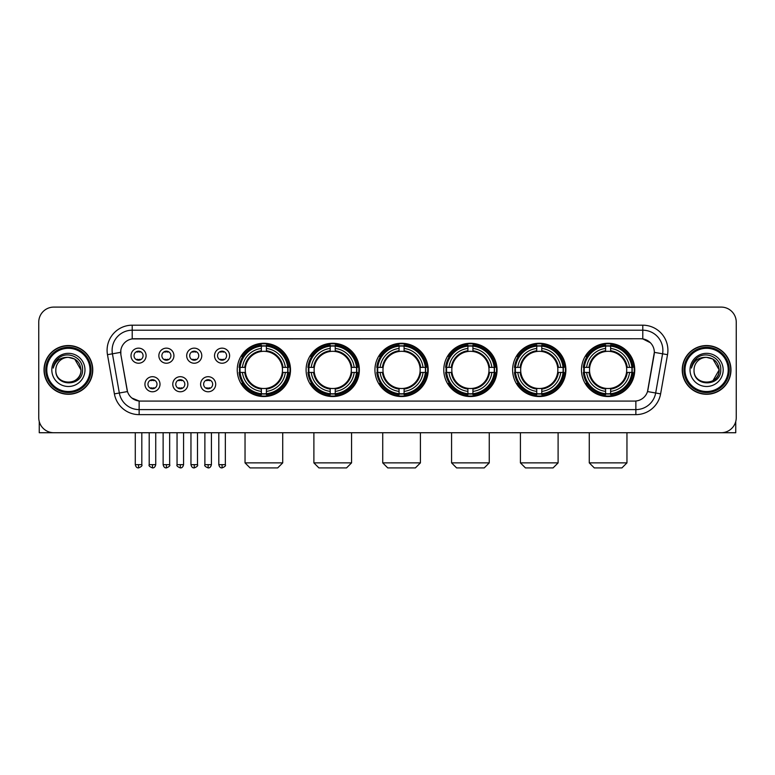 <?xml version="1.0" encoding="UTF-8"?>
<svg xmlns="http://www.w3.org/2000/svg" width="775" height="775" viewBox="0 0 775 775"><rect width="100%" height="100%" fill="white"/><g stroke="black" fill="none" stroke-linecap="round" stroke-linejoin="round"><path stroke-width="1.16" d="M512.624 369.907A26.631 26.631 0 0 0 539.264 396.548A26.631 26.631 0 0 0 565.895 369.907A26.631 26.631 0 0 0 539.264 343.277A26.631 26.631 0 0 0 512.624 369.907M306.096 369.907A26.631 26.631 0 0 0 332.727 396.548A26.631 26.631 0 0 0 359.358 369.907A26.631 26.631 0 0 0 332.727 343.277A26.631 26.631 0 0 0 306.096 369.907M374.935 369.907A26.631 26.631 0 0 0 401.566 396.548A26.631 26.631 0 0 0 428.207 369.907A26.631 26.631 0 0 0 401.566 343.277A26.631 26.631 0 0 0 374.935 369.907M443.784 369.907A26.631 26.631 0 0 0 470.415 396.548A26.631 26.631 0 0 0 497.046 369.907A26.631 26.631 0 0 0 470.415 343.277A26.631 26.631 0 0 0 443.784 369.907M581.473 369.907A26.631 26.631 0 0 0 608.104 396.548A26.631 26.631 0 0 0 634.744 369.907A26.631 26.631 0 0 0 608.104 343.277A26.631 26.631 0 0 0 581.473 369.907M237.247 369.907A26.631 26.631 0 0 0 263.878 396.548A26.631 26.631 0 0 0 290.509 369.907A26.631 26.631 0 0 0 263.878 343.277A26.631 26.631 0 0 0 237.247 369.907M187.85 384.235A7.537 7.537 0 0 1 180.313 391.772A7.537 7.537 0 0 1 172.777 384.235A7.537 7.537 0 0 1 180.313 376.698A7.537 7.537 0 0 1 187.85 384.235M175.789 384.235A4.524 4.524 0 0 0 180.313 388.759A4.524 4.524 0 0 0 184.838 384.235A4.524 4.524 0 0 0 180.313 379.711A4.524 4.524 0 0 0 175.789 384.235M215.692 384.235A7.537 7.537 0 0 1 208.146 391.772A7.537 7.537 0 0 1 200.609 384.235A7.537 7.537 0 0 1 208.146 376.698A7.537 7.537 0 0 1 215.692 384.235M203.631 384.235A4.524 4.524 0 0 0 208.146 388.759A4.524 4.524 0 0 0 212.67 384.235A4.524 4.524 0 0 0 208.146 379.711A4.524 4.524 0 0 0 203.631 384.235M160.008 384.235A7.537 7.537 0 0 1 152.472 391.772A7.537 7.537 0 0 1 144.935 384.235A7.537 7.537 0 0 1 152.472 376.698A7.537 7.537 0 0 1 160.008 384.235M147.947 384.235A4.524 4.524 0 0 0 152.472 388.759A4.524 4.524 0 0 0 156.996 384.235A4.524 4.524 0 0 0 152.472 379.711A4.524 4.524 0 0 0 147.947 384.235M173.929 355.686A7.537 7.537 0 0 1 166.392 363.233A7.537 7.537 0 0 1 158.856 355.686A7.537 7.537 0 0 1 166.392 348.149A7.537 7.537 0 0 1 173.929 355.686M161.868 355.686A4.524 4.524 0 0 0 166.392 360.21A4.524 4.524 0 0 0 170.917 355.686A4.524 4.524 0 0 0 166.392 351.172A4.524 4.524 0 0 0 161.868 355.686M201.771 355.686A7.537 7.537 0 0 1 194.234 363.233A7.537 7.537 0 0 1 186.688 355.686A7.537 7.537 0 0 1 194.234 348.149A7.537 7.537 0 0 1 201.771 355.686M189.71 355.686A4.524 4.524 0 0 0 194.234 360.21A4.524 4.524 0 0 0 198.749 355.686A4.524 4.524 0 0 0 194.234 351.172A4.524 4.524 0 0 0 189.71 355.686M229.603 355.686A7.537 7.537 0 0 1 222.067 363.233A7.537 7.537 0 0 1 214.53 355.686A7.537 7.537 0 0 1 222.067 348.149A7.537 7.537 0 0 1 229.603 355.686M217.542 355.686A4.524 4.524 0 0 0 222.067 360.21A4.524 4.524 0 0 0 226.591 355.686A4.524 4.524 0 0 0 222.067 351.172A4.524 4.524 0 0 0 217.542 355.686M146.088 355.686A7.537 7.537 0 0 1 138.551 363.233A7.537 7.537 0 0 1 131.014 355.686A7.537 7.537 0 0 1 138.551 348.149A7.537 7.537 0 0 1 146.088 355.686M134.027 355.686A4.524 4.524 0 0 0 138.551 360.21A4.524 4.524 0 0 0 143.075 355.686A4.524 4.524 0 0 0 138.551 351.172A4.524 4.524 0 0 0 134.027 355.686M114.39 393.874L107.473 354.679A25.129 25.129 0 0 1 132.215 325.19L642.785 325.19A25.129 25.129 0 0 1 667.527 354.679L660.61 393.874A25.129 25.129 0 0 1 635.868 414.635L139.132 414.635A25.129 25.129 0 0 1 114.39 393.874L119.331 393.002L112.423 353.807A20.102 20.102 0 0 1 132.215 330.208L642.785 330.208A20.102 20.102 0 0 1 662.577 353.807L655.669 393.002A20.102 20.102 0 0 1 635.868 409.607L139.132 409.607A20.102 20.102 0 0 1 119.331 393.002L127.487 391.559L120.871 354.679A13.572 13.572 0 0 1 134.23 338.752L640.77 338.752A13.572 13.572 0 0 1 654.129 354.679L647.929 389.854A13.572 13.572 0 0 1 634.57 401.072L140.43 401.072A13.572 13.572 0 0 1 127.071 389.854L120.871 354.679L120.813 350.31M239.64 372.426A24.374 24.374 0 0 1 239.64 367.398M583.866 372.426A24.374 24.374 0 0 1 583.866 367.398M446.177 372.426A24.374 24.374 0 0 1 446.177 367.398M377.328 372.426A24.374 24.374 0 0 1 377.328 367.398M308.479 372.426A24.374 24.374 0 0 1 308.479 367.398M515.017 372.426A24.374 24.374 0 0 1 515.017 367.398M44.03 369.907A24.374 24.374 0 0 0 68.403 394.281A24.374 24.374 0 0 0 92.767 369.907A24.374 24.374 0 0 0 68.403 345.543A24.374 24.374 0 0 0 44.03 369.907M682.232 369.907A24.374 24.374 0 0 0 706.597 394.281A24.374 24.374 0 0 0 730.97 369.907A24.374 24.374 0 0 0 706.597 345.543A24.374 24.374 0 0 0 682.232 369.907M132.215 325.19L132.215 338.907L640.77 338.752L642.785 338.907L650.361 342.724M634.57 401.072L140.43 401.072M139.132 414.635L139.132 401.004L131.886 398.04M667.527 354.679L654.342 352.354L647.512 391.559L660.61 393.874M736.25 322.168A15.074 15.074 0 0 0 721.176 307.094L53.824 307.094A15.074 15.074 0 0 0 38.75 322.168L38.75 417.647A15.074 15.074 0 0 0 53.824 432.731L721.176 432.731A15.074 15.074 0 0 0 736.25 417.647L736.25 322.168L736.25 417.647M38.75 322.168L38.75 417.647M721.176 307.094L53.824 307.094M53.824 432.731L721.176 432.731M39.254 421.513L39.254 432.731L97.543 432.731M90.007 369.907A21.613 21.613 0 0 0 68.403 348.304A21.613 21.613 0 0 0 46.791 369.907A21.613 21.613 0 0 0 68.403 391.52A21.613 21.613 0 0 0 90.007 369.907M91.014 369.907A22.611 22.611 0 0 0 68.403 347.297A22.611 22.611 0 0 0 45.783 369.907A22.611 22.611 0 0 0 68.403 392.528A22.611 22.611 0 0 0 91.014 369.907M92.516 369.907A24.122 24.122 0 0 0 68.403 345.795A24.122 24.122 0 0 0 44.282 369.907A24.122 24.122 0 0 0 68.403 394.029A24.122 24.122 0 0 0 92.516 369.907M80.958 369.907C80.212 362.283 76.028 358.089 68.403 357.353L74.681 359.028L80.958 369.907L74.681 359.028L68.403 357.353L74.681 359.028L80.958 369.907L74.681 359.028L68.403 357.353L74.681 359.028L80.958 369.907C81.733 386.115 55.064 386.115 55.839 369.907C54.715 387.345 83.138 386.957 82.547 369.907C83.477 357.943 67.803 350.339 58.764 358.05C55.616 360.685 53.766 364.027 53.223 368.086C55.597 360.598 60.653 357.023 68.403 357.353L74.681 359.028L80.958 369.907C81.733 386.115 55.064 386.115 55.839 369.907C55.064 386.115 81.733 386.115 80.958 369.907C81.733 386.115 55.064 386.115 55.839 369.907C55.064 386.115 81.733 386.115 80.958 369.907C81.733 386.115 55.064 386.115 55.839 369.907C55.064 386.115 81.733 386.115 80.958 369.907C81.733 386.115 55.064 386.115 55.839 369.907C55.064 386.115 81.733 386.115 80.958 369.907C81.733 386.115 55.064 386.115 55.839 369.907C55.064 386.115 81.733 386.115 80.958 369.907C81.733 386.115 55.064 386.115 55.839 369.907C55.064 386.115 81.733 386.115 80.958 369.907C81.733 386.115 55.064 386.115 55.839 369.907A12.565 12.565 0 0 1 68.403 357.353L74.681 359.028L80.958 369.907C81.462 379.663 68.927 386.144 61.273 380.263M51.818 369.907A16.585 16.585 0 0 0 68.403 386.493A16.585 16.585 0 0 0 84.979 369.907A16.585 16.585 0 0 0 68.403 353.332A16.585 16.585 0 0 0 51.818 369.907M58.764 358.05L55.054 362.458M54.831 362.884L55.161 362.274L54.831 362.884M277.702 467.906L250.063 467.906L245.036 462.878L282.72 462.878L277.702 467.906M266.397 393.7L266.397 394.707A24.926 24.926 0 0 0 288.678 372.426L287.67 372.426A23.918 23.918 0 0 1 266.397 393.7L266.397 391.375A21.613 21.613 0 0 0 285.345 372.426L282.303 372.426A18.59 18.59 0 0 0 266.397 351.492L266.397 346.125A23.918 23.918 0 0 1 287.67 367.398L288.678 367.398A24.926 24.926 0 0 0 266.397 345.117L266.397 346.125M240.095 372.426L239.078 372.426A24.926 24.926 0 0 0 261.369 394.707L261.369 393.7A23.918 23.918 0 0 1 240.095 372.426L242.42 372.426A21.613 21.613 0 0 0 261.369 391.375L261.369 388.333A18.59 18.59 0 0 0 282.303 372.426L283.049 372.426A19.327 19.327 0 0 1 266.397 389.079L266.397 391.375M261.369 346.125L261.369 345.117A24.926 24.926 0 0 0 239.078 367.398L240.095 367.398A23.918 23.918 0 0 1 261.369 346.125L261.369 348.45A21.613 21.613 0 0 0 242.42 367.398L245.452 367.398A18.59 18.59 0 0 0 261.369 388.333L261.369 389.079A19.327 19.327 0 0 1 244.716 372.426L242.42 372.426M240.143 372.426A23.87 23.87 0 0 1 240.143 367.398M266.397 346.173A23.87 23.87 0 0 0 261.369 346.173M287.612 367.398A23.87 23.87 0 0 1 287.612 372.426M287.67 367.398L285.345 367.398A21.613 21.613 0 0 0 266.397 348.45M285.345 372.426L287.67 372.426M261.369 391.375L261.369 393.7M282.303 367.398L285.345 367.398M266.397 388.362L266.397 389.079M261.369 388.333A18.59 18.59 0 0 1 245.452 372.426L244.716 372.426M266.397 393.652A23.87 23.87 0 0 1 261.369 393.652M242.42 367.398L240.095 367.398M261.369 351.453L261.369 348.45M266.397 351.492A18.59 18.59 0 0 0 245.452 367.398L244.716 367.398A19.327 19.327 0 0 1 261.369 350.746M266.397 351.463L266.397 350.746A19.327 19.327 0 0 1 283.049 367.398M242.972 356.345L241.548 356.345A26.127 26.127 0 0 1 290.015 369.907A26.127 26.127 0 0 1 241.548 383.48L242.972 383.48M346.541 467.906L318.903 467.906L313.885 462.878L351.569 462.878L346.541 467.906M335.236 393.7L335.236 394.707A24.926 24.926 0 0 0 357.527 372.426L356.51 372.426A23.918 23.918 0 0 1 335.236 393.7L335.236 391.375A21.613 21.613 0 0 0 354.185 372.426L351.153 372.426A18.59 18.59 0 0 0 335.236 351.492L335.236 346.125A23.918 23.918 0 0 1 356.51 367.398L357.527 367.398A24.926 24.926 0 0 0 335.236 345.117L335.236 346.125M308.934 372.426L307.927 372.426A24.926 24.926 0 0 0 330.208 394.707L330.208 393.7A23.918 23.918 0 0 1 308.934 372.426L311.259 372.426A21.613 21.613 0 0 0 330.208 391.375L330.208 388.333A18.59 18.59 0 0 0 351.153 372.426L351.889 372.426A19.327 19.327 0 0 1 335.236 389.079L335.236 391.375M330.208 346.125L330.208 345.117A24.926 24.926 0 0 0 307.927 367.398L308.934 367.398A23.918 23.918 0 0 1 330.208 346.125L330.208 348.45A21.613 21.613 0 0 0 311.259 367.398L314.301 367.398A18.59 18.59 0 0 0 330.208 388.333L330.208 389.079A19.327 19.327 0 0 1 313.555 372.426L311.259 372.426M308.993 372.426A23.87 23.87 0 0 1 308.993 367.398M335.236 346.173A23.87 23.87 0 0 0 330.208 346.173M356.461 367.398A23.87 23.87 0 0 1 356.461 372.426M356.51 367.398L354.185 367.398A21.613 21.613 0 0 0 335.236 348.45M354.185 372.426L356.51 372.426M330.208 391.375L330.208 393.7M351.153 367.398L354.185 367.398M335.236 388.362L335.236 389.079M330.208 388.333A18.59 18.59 0 0 1 314.301 372.426L313.555 372.426M335.236 393.652A23.87 23.87 0 0 1 330.208 393.652M311.259 367.398L308.934 367.398M330.208 351.453L330.208 348.45M335.236 351.492A18.59 18.59 0 0 0 314.301 367.398L313.555 367.398A19.327 19.327 0 0 1 330.208 350.746M335.236 351.463L335.236 350.746A19.327 19.327 0 0 1 351.889 367.398M311.821 356.345L310.397 356.345A26.127 26.127 0 0 1 358.854 369.907A26.127 26.127 0 0 1 310.397 383.48L311.821 383.48M415.39 467.906L387.752 467.906L382.724 462.878L420.418 462.878L415.39 467.906M404.085 393.7L404.085 394.707A24.926 24.926 0 0 0 426.366 372.426L425.359 372.426A23.918 23.918 0 0 1 404.085 393.7L404.085 391.375A21.613 21.613 0 0 0 423.034 372.426L419.992 372.426A18.59 18.59 0 0 0 404.085 351.492L404.085 346.125A23.918 23.918 0 0 1 425.359 367.398L426.366 367.398A24.926 24.926 0 0 0 404.085 345.117L404.085 346.125M377.783 372.426L376.776 372.426A24.926 24.926 0 0 0 399.057 394.707L399.057 393.7A23.918 23.918 0 0 1 377.783 372.426L380.108 372.426A21.613 21.613 0 0 0 399.057 391.375L399.057 388.333A18.59 18.59 0 0 0 419.992 372.426L420.738 372.426A19.327 19.327 0 0 1 404.085 389.079L404.085 391.375M399.057 346.125L399.057 345.117A24.926 24.926 0 0 0 376.776 367.398L377.783 367.398A23.918 23.918 0 0 1 399.057 346.125L399.057 348.45A21.613 21.613 0 0 0 380.108 367.398L383.15 367.398A18.59 18.59 0 0 0 399.057 388.333L399.057 389.079A19.327 19.327 0 0 1 382.404 372.426L380.108 372.426M377.832 372.426A23.87 23.87 0 0 1 377.832 367.398M404.085 346.173A23.87 23.87 0 0 0 399.057 346.173M425.31 367.398A23.87 23.87 0 0 1 425.31 372.426M425.359 367.398L423.034 367.398A21.613 21.613 0 0 0 404.085 348.45M423.034 372.426L425.359 372.426M399.057 391.375L399.057 393.7M419.992 367.398L423.034 367.398M404.085 388.362L404.085 389.079M399.057 388.333A18.59 18.59 0 0 1 383.15 372.426L382.404 372.426M404.085 393.652A23.87 23.87 0 0 1 399.057 393.652M380.108 367.398L377.783 367.398M399.057 351.453L399.057 348.45M404.085 351.492A18.59 18.59 0 0 0 383.15 367.398L382.404 367.398A19.327 19.327 0 0 1 399.057 350.746M404.085 351.463L404.085 350.746A19.327 19.327 0 0 1 420.738 367.398M380.661 356.345L379.237 356.345A26.127 26.127 0 0 1 427.703 369.907A26.127 26.127 0 0 1 379.237 383.48L380.661 383.48M484.239 467.906L456.601 467.906L451.573 462.878L489.257 462.878L484.239 467.906M472.924 393.7L472.924 394.707A24.926 24.926 0 0 0 495.215 372.426L494.208 372.426A23.918 23.918 0 0 1 472.924 393.7L472.924 391.375A21.613 21.613 0 0 0 491.873 372.426L488.841 372.426A18.59 18.59 0 0 0 472.924 351.492L472.924 346.125A23.918 23.918 0 0 1 494.208 367.398L495.215 367.398A24.926 24.926 0 0 0 472.924 345.117L472.924 346.125M446.632 372.426L445.615 372.426A24.926 24.926 0 0 0 467.906 394.707L467.906 393.7A23.918 23.918 0 0 1 446.632 372.426L448.957 372.426A21.613 21.613 0 0 0 467.906 391.375L467.906 388.333A18.59 18.59 0 0 0 488.841 372.426L489.577 372.426A19.327 19.327 0 0 1 472.924 389.079L472.924 391.375M467.906 346.125L467.906 345.117A24.926 24.926 0 0 0 445.615 367.398L446.632 367.398A23.918 23.918 0 0 1 467.906 346.125L467.906 348.45A21.613 21.613 0 0 0 448.957 367.398L451.99 367.398A18.59 18.59 0 0 0 467.906 388.333L467.906 389.079A19.327 19.327 0 0 1 451.253 372.426L448.957 372.426M446.681 372.426A23.87 23.87 0 0 1 446.681 367.398M472.924 346.173A23.87 23.87 0 0 0 467.906 346.173M494.15 367.398A23.87 23.87 0 0 1 494.15 372.426M494.208 367.398L491.873 367.398A21.613 21.613 0 0 0 472.924 348.45M491.873 372.426L494.208 372.426M467.906 391.375L467.906 393.7M488.841 367.398L491.873 367.398M472.924 388.362L472.924 389.079M467.906 388.333A18.59 18.59 0 0 1 451.99 372.426L451.253 372.426M472.924 393.652A23.87 23.87 0 0 1 467.906 393.652M448.957 367.398L446.632 367.398M467.906 351.453L467.906 348.45M472.924 351.492A18.59 18.59 0 0 0 451.99 367.398L451.253 367.398A19.327 19.327 0 0 1 467.906 350.746M472.924 351.463L472.924 350.746A19.327 19.327 0 0 1 489.577 367.398M449.51 356.345L448.086 356.345A26.127 26.127 0 0 1 496.542 369.907A26.127 26.127 0 0 1 448.086 383.48L449.51 383.48M553.079 467.906L525.44 467.906L520.413 462.878L558.107 462.878L553.079 467.906M541.773 393.7L541.773 394.707A24.926 24.926 0 0 0 564.064 372.426L563.047 372.426A23.918 23.918 0 0 1 541.773 393.7L541.773 391.375A21.613 21.613 0 0 0 560.722 372.426L557.68 372.426A18.59 18.59 0 0 0 541.773 351.492L541.773 346.125A23.918 23.918 0 0 1 563.047 367.398L564.064 367.398A24.926 24.926 0 0 0 541.773 345.117L541.773 346.125M515.472 372.426L514.464 372.426A24.926 24.926 0 0 0 536.746 394.707L536.746 393.7A23.918 23.918 0 0 1 515.472 372.426L517.797 372.426A21.613 21.613 0 0 0 536.746 391.375L536.746 388.333A18.59 18.59 0 0 0 557.68 372.426L558.426 372.426A19.327 19.327 0 0 1 541.773 389.079L541.773 391.375M536.746 346.125L536.746 345.117A24.926 24.926 0 0 0 514.464 367.398L515.472 367.398A23.918 23.918 0 0 1 536.746 346.125L536.746 348.45A21.613 21.613 0 0 0 517.797 367.398L520.839 367.398A18.59 18.59 0 0 0 536.746 388.333L536.746 389.079A19.327 19.327 0 0 1 520.093 372.426L517.797 372.426M515.52 372.426A23.87 23.87 0 0 1 515.52 367.398M541.773 346.173A23.87 23.87 0 0 0 536.746 346.173M562.999 367.398A23.87 23.87 0 0 1 562.999 372.426M563.047 367.398L560.722 367.398A21.613 21.613 0 0 0 541.773 348.45M560.722 372.426L563.047 372.426M536.746 391.375L536.746 393.7M557.68 367.398L560.722 367.398M541.773 388.362L541.773 389.079M536.746 388.333A18.59 18.59 0 0 1 520.839 372.426L520.093 372.426M541.773 393.652A23.87 23.87 0 0 1 536.746 393.652M517.797 367.398L515.472 367.398M536.746 351.453L536.746 348.45M541.773 351.492A18.59 18.59 0 0 0 520.839 367.398L520.093 367.398A19.327 19.327 0 0 1 536.746 350.746M541.773 351.463L541.773 350.746A19.327 19.327 0 0 1 558.426 367.398M518.349 356.345L516.925 356.345A26.127 26.127 0 0 1 565.392 369.907A26.127 26.127 0 0 1 516.925 383.48L518.349 383.48M621.928 467.906L594.289 467.906L589.262 462.878L626.956 462.878L621.928 467.906M610.623 393.7L610.623 394.707A24.926 24.926 0 0 0 632.904 372.426L631.896 372.426A23.918 23.918 0 0 1 610.623 393.7L610.623 391.375A21.613 21.613 0 0 0 629.571 372.426L626.529 372.426A18.59 18.59 0 0 0 610.623 351.492L610.623 346.125A23.918 23.918 0 0 1 631.896 367.398L632.904 367.398A24.926 24.926 0 0 0 610.623 345.117L610.623 346.125M584.321 372.426L583.313 372.426A24.926 24.926 0 0 0 605.595 394.707L605.595 393.7A23.918 23.918 0 0 1 584.321 372.426L586.646 372.426A21.613 21.613 0 0 0 605.595 391.375L605.595 388.333A18.59 18.59 0 0 0 626.529 372.426L627.275 372.426A19.327 19.327 0 0 1 610.623 389.079L610.623 391.375M605.595 346.125L605.595 345.117A24.926 24.926 0 0 0 583.313 367.398L584.321 367.398A23.918 23.918 0 0 1 605.595 346.125L605.595 348.45A21.613 21.613 0 0 0 586.646 367.398L589.688 367.398A18.59 18.59 0 0 0 605.595 388.333L605.595 389.079A19.327 19.327 0 0 1 588.942 372.426L586.646 372.426M584.369 372.426A23.87 23.87 0 0 1 584.369 367.398M610.623 346.173A23.87 23.87 0 0 0 605.595 346.173M631.848 367.398A23.87 23.87 0 0 1 631.848 372.426M631.896 367.398L629.571 367.398A21.613 21.613 0 0 0 610.623 348.45M629.571 372.426L631.896 372.426M605.595 391.375L605.595 393.7M626.529 367.398L629.571 367.398M610.623 388.362L610.623 389.079M605.595 388.333A18.59 18.59 0 0 1 589.688 372.426L588.942 372.426M610.623 393.652A23.87 23.87 0 0 1 605.595 393.652M586.646 367.398L584.321 367.398M605.595 351.453L605.595 348.45M610.623 351.492A18.59 18.59 0 0 0 589.688 367.398L588.942 367.398A19.327 19.327 0 0 1 605.595 350.746M610.623 351.463L610.623 350.746A19.327 19.327 0 0 1 627.275 367.398M587.198 356.345L585.774 356.345A26.127 26.127 0 0 1 634.241 369.907A26.127 26.127 0 0 1 585.774 383.48L587.198 383.48M137.039 359.958L137.039 359.242A3.856 3.856 0 0 0 140.062 359.242L140.062 359.958M140.062 351.424L140.062 352.141A3.856 3.856 0 0 0 137.039 352.141L137.039 351.424M164.881 359.958L164.881 359.242A3.856 3.856 0 0 0 167.894 359.242L167.894 359.958M167.894 351.424L167.894 352.141A3.856 3.856 0 0 0 164.881 352.141L164.881 351.424M192.723 359.958L192.723 359.242A3.856 3.856 0 0 0 195.736 359.242L195.736 359.958M195.736 351.424L195.736 352.141A3.856 3.856 0 0 0 192.723 352.141L192.723 351.424M220.565 359.958L220.565 359.242A3.856 3.856 0 0 0 223.578 359.242L223.578 359.958M223.578 351.424L223.578 352.141A3.856 3.856 0 0 0 220.565 352.141L220.565 351.424M150.96 388.498L150.96 387.781A3.856 3.856 0 0 0 153.983 387.781L153.983 388.498M153.983 379.973L153.983 380.69A3.856 3.856 0 0 0 150.96 380.69L150.96 379.973M178.802 388.498L178.802 387.781A3.856 3.856 0 0 0 181.815 387.781L181.815 388.498M181.815 379.973L181.815 380.69A3.856 3.856 0 0 0 178.802 380.69L178.802 379.973M206.644 388.498L206.644 387.781A3.856 3.856 0 0 0 209.657 387.781L209.657 388.498M209.657 379.973L209.657 380.69A3.856 3.856 0 0 0 206.644 380.69L206.644 379.973M735.746 421.513L735.746 432.731L677.457 432.731M728.209 369.907A21.613 21.613 0 0 0 706.597 348.304A21.613 21.613 0 0 0 684.993 369.907A21.613 21.613 0 0 0 706.597 391.52A21.613 21.613 0 0 0 728.209 369.907M729.217 369.907A22.611 22.611 0 0 0 706.597 347.297A22.611 22.611 0 0 0 683.986 369.907A22.611 22.611 0 0 0 706.597 392.528A22.611 22.611 0 0 0 729.217 369.907M730.718 369.907A24.122 24.122 0 0 0 706.597 345.795A24.122 24.122 0 0 0 682.484 369.907A24.122 24.122 0 0 0 706.597 394.029A24.122 24.122 0 0 0 730.718 369.907M718.425 365.655L719.161 369.907L712.884 359.028L706.597 357.353L712.884 359.028L719.161 369.907L712.884 359.028L706.597 357.353L712.884 359.028L719.161 369.907L712.884 359.028L706.597 357.353L712.884 359.028L719.161 369.907C719.936 386.115 693.267 386.115 694.042 369.907C692.918 387.345 721.341 386.957 720.75 369.907C721.68 357.943 706.006 350.339 696.967 358.05C693.819 360.685 691.968 364.027 691.426 368.086C693.799 360.598 698.856 357.023 706.597 357.353L712.884 359.028L719.161 369.907C719.936 386.115 693.267 386.115 694.042 369.907C693.267 386.115 719.936 386.115 719.161 369.907L712.884 380.796L719.161 369.907C719.936 386.115 693.267 386.115 694.042 369.907C693.267 386.115 719.936 386.115 719.161 369.907C719.936 386.115 693.267 386.115 694.042 369.907C693.267 386.115 719.936 386.115 719.161 369.907C719.936 386.115 693.267 386.115 694.042 369.907C693.267 386.115 719.936 386.115 719.161 369.907C719.936 386.115 693.267 386.115 694.042 369.907C693.267 386.115 719.936 386.115 719.161 369.907C719.936 386.115 693.267 386.115 694.042 369.907A12.565 12.565 0 0 1 706.597 357.353L712.884 359.028L719.161 369.907C719.665 379.663 707.129 386.144 699.476 380.263M706.597 357.353C714.23 358.089 718.415 362.283 719.161 369.907M690.021 369.907A16.585 16.585 0 0 0 706.597 386.493A16.585 16.585 0 0 0 723.182 369.907A16.585 16.585 0 0 0 706.597 353.332A16.585 16.585 0 0 0 690.021 369.907M696.967 358.05L693.257 362.458M693.034 362.884L693.363 362.274M642.785 325.19L642.785 338.907M107.473 354.679L112.423 353.807A20.102 20.102 0 0 1 112.113 350.31M112.423 353.807L120.658 352.354M635.868 401.004L635.868 414.635M266.397 388.333A18.59 18.59 0 0 0 282.303 372.426M261.369 393.874A24.093 24.093 0 0 0 266.397 393.874M287.845 372.426A24.093 24.093 0 0 0 287.845 367.398M266.397 345.95A24.093 24.093 0 0 0 261.369 345.95M335.236 388.333A18.59 18.59 0 0 0 351.153 372.426M330.208 393.874A24.093 24.093 0 0 0 335.236 393.874M356.684 372.426A24.093 24.093 0 0 0 356.684 367.398M335.236 345.95A24.093 24.093 0 0 0 330.208 345.95M404.085 388.333A18.59 18.59 0 0 0 419.992 372.426M399.057 393.874A24.093 24.093 0 0 0 404.085 393.874M425.533 372.426A24.093 24.093 0 0 0 425.533 367.398M404.085 345.95A24.093 24.093 0 0 0 399.057 345.95M472.924 388.333A18.59 18.59 0 0 0 488.841 372.426M467.906 393.874A24.093 24.093 0 0 0 472.924 393.874M494.382 372.426A24.093 24.093 0 0 0 494.382 367.398M472.924 345.95A24.093 24.093 0 0 0 467.906 345.95M541.773 388.333A18.59 18.59 0 0 0 557.68 372.426M536.746 393.874A24.093 24.093 0 0 0 541.773 393.874M563.222 372.426A24.093 24.093 0 0 0 563.222 367.398M541.773 345.95A24.093 24.093 0 0 0 536.746 345.95M610.623 388.333A18.59 18.59 0 0 0 626.529 372.426M605.595 393.874A24.093 24.093 0 0 0 610.623 393.874M632.071 372.426A24.093 24.093 0 0 0 632.071 367.398M610.623 345.95A24.093 24.093 0 0 0 605.595 345.95M138.551 464.642L135.286 464.642C135.858 466.967 136.943 468.052 138.551 467.906L138.551 464.642L141.815 464.642L141.815 432.731M166.392 464.642L163.128 464.642C163.69 466.967 164.784 468.052 166.392 467.906L166.392 464.642L169.657 464.642L169.657 432.731M194.234 464.642L190.96 464.642C191.532 466.967 192.626 468.052 194.234 467.906L194.234 464.642L197.499 464.642L197.499 432.731M222.067 464.642L218.802 464.642C219.373 466.967 220.458 468.052 222.067 467.906L222.067 464.642L225.341 464.642L225.341 432.731M152.472 464.642L149.207 464.642C148.538 465.678 149.633 466.773 152.472 467.906L152.472 464.642L155.736 464.642L155.736 432.731M180.313 464.642L177.049 464.642C176.38 465.678 177.465 466.773 180.313 467.906L180.313 464.642L183.578 464.642L183.578 432.731M208.146 464.642L204.881 464.642C204.222 465.678 205.307 466.773 208.146 467.906L208.146 464.642L211.42 464.642L211.42 432.731M282.72 432.731L282.72 462.878M245.036 432.731L245.036 462.878M351.569 432.731L351.569 462.878M313.885 432.731L313.885 462.878M420.418 432.731L420.418 462.878M382.724 432.731L382.724 462.878M489.257 432.731L489.257 462.878M451.573 432.731L451.573 462.878M558.107 432.731L558.107 462.878M520.413 432.731L520.413 462.878M626.956 432.731L626.956 462.878M589.262 432.731L589.262 462.878M135.286 464.642L135.286 432.731M141.815 464.642C142.484 465.678 141.389 466.773 138.551 467.906M163.128 464.642L163.128 432.731M169.657 464.642C170.316 465.678 169.231 466.773 166.392 467.906M190.96 464.642L190.96 432.731M197.499 464.642C198.158 465.678 197.073 466.773 194.234 467.906M218.802 464.642L218.802 432.731M225.341 464.642C226 465.678 224.915 466.773 222.067 467.906M149.207 464.642L149.207 432.731M155.736 464.642C155.165 466.967 154.08 468.052 152.472 467.906M177.049 464.642L177.049 432.731M183.578 464.642C183.007 466.967 181.922 468.052 180.313 467.906M204.881 464.642L204.881 432.731M211.42 464.642C210.848 466.967 209.754 468.052 208.146 467.906"/></g></svg>
